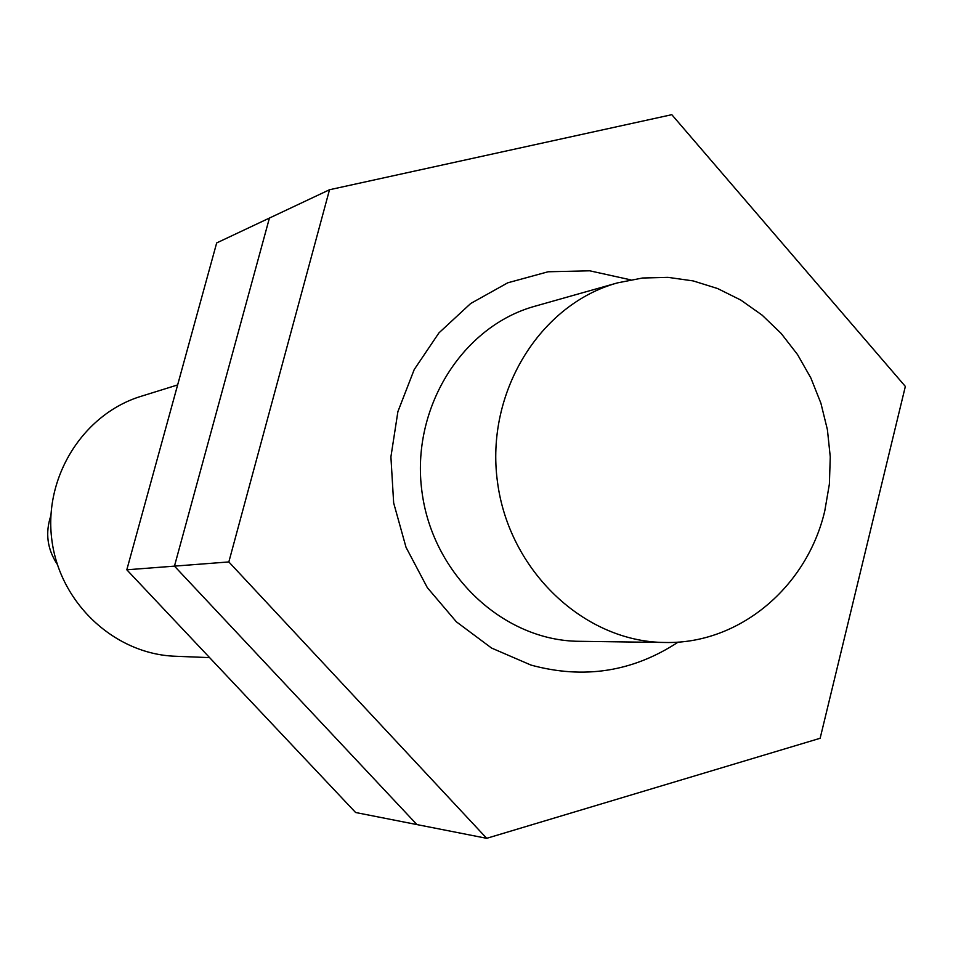 <?xml version="1.0" encoding="UTF-8"?>
<svg xmlns="http://www.w3.org/2000/svg" width="953" height="953" viewBox="0 0 953 953"><rect width="100%" height="100%" fill="white"/><g stroke="black" fill="none" stroke-linecap="round" stroke-linejoin="round"><path stroke-width="1.43" d="M824.81 510.772C807.131 587.036 739.194 644.347 664.92 642.477C584.308 642.012 508.795 570.776 497.43 481.61C485.327 392.529 539.827 304.186 617.568 282.862L642.56 278.002L667.958 277.359L693.165 280.909L717.609 288.545L740.755 300.04L762.09 315.121L781.15 333.431L797.518 354.54L810.86 377.972L820.902 403.214L827.407 429.696L830.266 456.844L829.384 484.064L824.81 510.772M664.92 642.477L579.21 641.309C503.339 640.857 432.519 574.54 421.941 491.545C410.672 408.646 461.919 326.26 535.086 306.175L617.568 282.862M209.589 657.618L175.316 656.248C114.753 654.175 59.944 603.32 51.891 540.268C43.35 477.286 83.137 413.983 141.092 396.305L177.639 384.929M57.311 564.379C47.233 549.154 45.101 532.894 50.878 515.573M126.809 569.799L355.612 812.504L416.926 824.583L174.459 566.13L269.425 218.058L216.676 242.932L126.809 569.799L174.459 566.13L269.425 218.058L329.512 189.742L671.805 114.682L905.35 386.43L820.14 738.277L486.697 838.318L416.926 824.583L174.459 566.13L228.839 561.936L329.512 189.742M486.697 838.318L228.839 561.936M630.505 279.813L589.728 270.807L548.106 271.772L507.735 282.815L470.699 303.495L438.952 332.883L414.221 369.55L397.901 411.613L390.909 456.88L393.66 502.934L406.026 547.308L427.325 587.644L456.368 621.809L491.557 648.052L531 665.087C583.891 679.477 632.947 671.805 678.202 642.084"/></g></svg>
